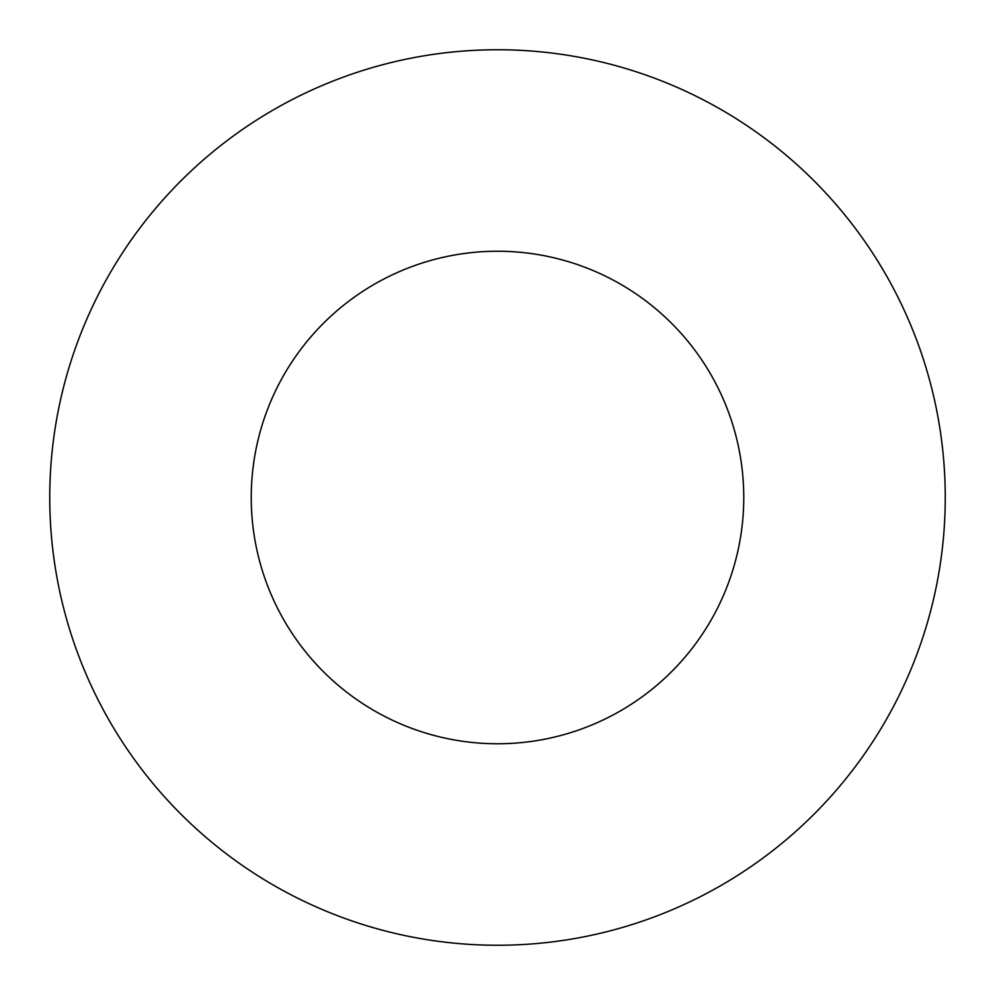 <?xml version="1.0" encoding="UTF-8"?>
<svg xmlns="http://www.w3.org/2000/svg" width="995" height="995" viewBox="0 0 995 995"><rect width="100%" height="100%" fill="white"/><g stroke="black" fill="none" stroke-linecap="round" stroke-linejoin="round"><path stroke-width="0.75" stroke-dasharray="4.97 3.73" d="M743.762 497.5A246.262 246.262 0 0 0 497.5 251.237A246.262 246.262 0 0 0 251.237 497.5A246.262 246.262 0 0 0 497.5 743.762A246.262 246.262 0 0 0 743.762 497.5M945.25 497.5A447.75 447.75 0 0 0 497.5 49.75A447.75 447.75 0 0 0 49.75 497.5A447.75 447.75 0 0 0 497.5 945.25A447.75 447.75 0 0 0 945.25 497.5"/><path stroke-width="1.49" d="M743.762 497.5A246.262 246.262 0 0 0 497.5 251.237A246.262 246.262 0 0 0 251.237 497.5A246.262 246.262 0 0 0 497.5 743.762A246.262 246.262 0 0 0 743.762 497.5M945.25 497.5A447.75 447.75 0 0 0 497.5 49.75A447.75 447.75 0 0 0 49.75 497.5A447.75 447.75 0 0 0 497.5 945.25A447.75 447.75 0 0 0 945.25 497.5"/></g></svg>
